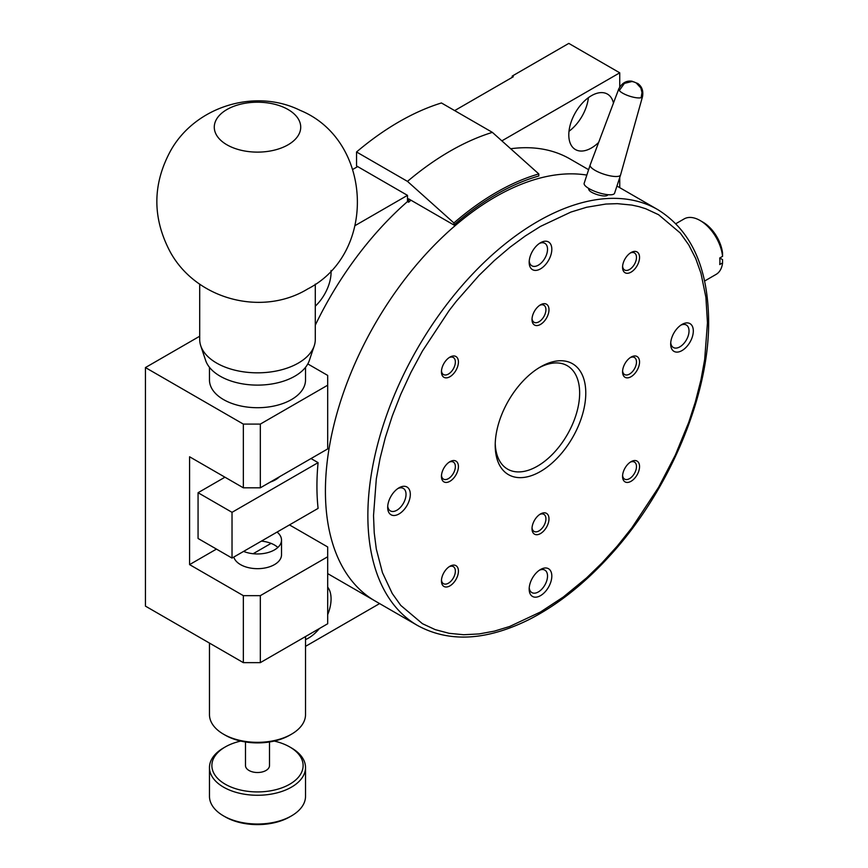 <?xml version="1.0" encoding="UTF-8"?>
<svg xmlns="http://www.w3.org/2000/svg" width="868" height="868" viewBox="0 0 868 868"><rect width="100%" height="100%" fill="white"/><g stroke="black" fill="none" stroke-linecap="round" stroke-linejoin="round"><path stroke-width="1.3" d="M538.941 367.837A59.697 34.47 -60 0 1 567.281 365.721A59.697 34.47 -60 0 1 579.65 393.052A59.697 34.47 -60 0 1 553.589 453.129A59.697 34.47 -60 0 1 507.585 469.132A59.697 34.47 -60 0 1 495.248 443.515M495.216 445.338A64.037 36.966 -60 0 1 540.493 366.914A64.037 36.966 -60 0 1 585.781 393.052A64.037 36.966 -60 0 1 540.493 471.476A64.037 36.966 -60 0 1 495.216 445.338M616.942 186.045L657.727 209.6A240.132 138.641 -60 0 0 417.595 348.242A240.132 138.641 -60 0 0 417.606 625.524L375.15 601.014A240.132 138.641 -60 0 1 362.943 346.484A240.132 138.641 -60 0 1 586.844 175.086A240.132 138.641 -60 0 0 362.943 346.484A240.132 138.641 -60 0 0 375.15 601.014L329.873 574.876A240.132 138.641 -60 0 1 327.681 573.564M707.463 322.798L705.901 297.333L700.964 273.268L695.745 258.599L688.758 244.906L680.252 233.004L658.562 214.7L645.77 208.765L638.957 206.638L631.861 205.076L617.3 203.654L605.864 204.045L586.638 207.257L570.884 212.074L540.493 226.396L525.238 236.009L510.113 247.152L494.359 260.541L479.038 275.416L456.308 301.294L449.125 310.57L422.434 351.03L410.9 372.448L400.745 394.376L392.238 416.097L385.251 437.852L380.032 458.564L376.311 478.897L373.522 515.592L374.227 532.8L376.311 549.064L382.452 572.63L392.238 593.473L400.745 605.387L422.434 623.691L435.215 629.625L449.125 633.315L463.686 634.736L479.038 633.944L494.359 631.134L509.614 626.501L540.493 611.994L563.332 597L586.638 577.849L601.958 562.974L617.3 546.048L631.861 527.82L658.562 487.36L675.347 455.038L688.758 422.293L695.355 401.895L700.964 379.826L704.675 359.493L707.463 322.798M441.443 580.952A12.011 6.933 -60 0 1 449.939 566.24A12.011 6.933 -60 0 1 458.423 571.144A12.011 6.933 -60 0 1 449.939 585.857A12.011 6.933 -60 0 1 441.443 580.952M441.443 476.38A12.011 6.933 -60 0 1 449.939 461.678A12.011 6.933 -60 0 1 458.423 466.572A12.011 6.933 -60 0 1 449.939 481.284A12.011 6.933 -60 0 1 441.443 476.38M441.443 371.808A12.011 6.933 -60 0 1 449.939 357.106A12.011 6.933 -60 0 1 458.423 362.01A12.011 6.933 -60 0 1 449.939 376.712A12.011 6.933 -60 0 1 441.443 371.808M540.493 304.82A12.011 6.933 -60 0 1 548.988 309.724A12.011 6.933 -60 0 1 540.493 324.426A12.011 6.933 -60 0 1 532.008 319.522A12.011 6.933 -60 0 1 540.493 304.82L540.493 304.82M622.562 267.246A12.011 6.933 -60 0 1 631.058 252.534A12.011 6.933 -60 0 1 639.542 257.438A12.011 6.933 -60 0 1 631.058 272.14A12.011 6.933 -60 0 1 622.562 267.246M622.562 476.38A12.011 6.933 -60 0 1 631.058 461.678A12.011 6.933 -60 0 1 639.542 466.583A12.011 6.933 -60 0 1 631.058 481.284A12.011 6.933 -60 0 1 622.562 476.38M540.493 513.964A12.011 6.933 -60 0 1 548.988 518.858A12.011 6.933 -60 0 1 540.493 533.57A12.011 6.933 -60 0 1 532.008 528.666A12.011 6.933 -60 0 1 540.493 513.964L540.493 513.964M398.998 487.816A16.004 9.244 -60 0 1 410.314 494.348A16.004 9.244 -60 0 1 398.998 513.964A16.004 9.244 -60 0 1 387.681 507.422A16.004 9.244 -60 0 1 398.998 487.816L398.998 487.816M529.176 262.342A16.004 9.244 -60 0 1 540.493 242.736A16.004 9.244 -60 0 1 551.82 249.268A16.004 9.244 -60 0 1 540.493 268.874A16.004 9.244 -60 0 1 529.176 262.342M529.176 589.122A16.004 9.244 -60 0 1 540.493 569.516A16.004 9.244 -60 0 1 551.82 576.048A16.004 9.244 -60 0 1 540.493 595.654A16.004 9.244 -60 0 1 529.176 589.122M670.671 344.032A16.004 9.244 -60 0 1 681.998 324.426A16.004 9.244 -60 0 1 693.315 330.968A16.004 9.244 -60 0 1 681.998 350.574A16.004 9.244 -60 0 1 670.671 344.032M622.562 371.808A12.011 6.933 -60 0 1 631.058 357.106A12.011 6.933 -60 0 1 639.542 362.01A12.011 6.933 -60 0 1 631.058 376.712A12.011 6.933 -60 0 1 622.562 371.808M607.795 194.682L607.665 195.072C606.678 196.363 603.358 196.276 597.694 194.79C591.705 192.837 588.688 190.851 588.656 188.844L588.786 188.454M441.486 579.998A9.841 5.685 120 0 0 443.483 583.687A9.841 5.685 120 0 0 451.067 581.05A9.841 5.685 120 0 0 455.364 571.144A9.841 5.685 120 0 0 453.324 566.641A9.841 5.685 120 0 0 449.136 566.75M441.486 475.425A9.841 5.685 120 0 0 443.483 479.114A9.841 5.685 120 0 0 451.067 476.478A9.841 5.685 120 0 0 455.364 466.583A9.841 5.685 120 0 0 453.324 462.069A9.841 5.685 120 0 0 449.136 462.188M441.486 370.864A9.841 5.685 120 0 0 443.483 374.553A9.841 5.685 120 0 0 451.067 371.916A9.841 5.685 120 0 0 455.364 362.01A9.841 5.685 120 0 0 453.324 357.507A9.841 5.685 120 0 0 449.136 357.616M532.041 318.578A9.841 5.685 120 0 0 534.048 322.267A9.841 5.685 120 0 0 541.632 319.63A9.841 5.685 120 0 0 545.929 309.724A9.841 5.685 120 0 0 543.889 305.221A9.841 5.685 120 0 0 539.69 305.33M622.606 266.292A9.841 5.685 120 0 0 624.602 269.981A9.841 5.685 120 0 0 632.186 267.344A9.841 5.685 120 0 0 636.483 257.438A9.841 5.685 120 0 0 634.443 252.935A9.841 5.685 120 0 0 630.255 253.044M622.606 475.436A9.841 5.685 120 0 0 624.602 479.114A9.841 5.685 120 0 0 632.186 476.478A9.841 5.685 120 0 0 636.483 466.583A9.841 5.685 120 0 0 634.443 462.069A9.841 5.685 120 0 0 630.255 462.188M532.041 527.711A9.841 5.685 120 0 0 534.048 531.4A9.841 5.685 120 0 0 541.632 528.764A9.841 5.685 120 0 0 545.929 518.858A9.841 5.685 120 0 0 543.889 514.355A9.841 5.685 120 0 0 539.69 514.474M387.736 506.087A12.977 7.487 120 0 0 390.361 510.883A12.977 7.487 120 0 0 400.365 507.411A12.977 7.487 120 0 0 406.029 494.348A12.977 7.487 120 0 0 403.338 488.413A12.977 7.487 120 0 0 397.869 488.532M529.23 261.008A12.977 7.487 120 0 0 531.867 265.803A12.977 7.487 120 0 0 541.86 262.331A12.977 7.487 120 0 0 547.524 249.268A12.977 7.487 120 0 0 544.844 243.333A12.977 7.487 120 0 0 539.364 243.452M529.23 587.788A12.977 7.487 120 0 0 531.867 592.584A12.977 7.487 120 0 0 541.86 589.112A12.977 7.487 120 0 0 547.524 576.048A12.977 7.487 120 0 0 544.844 570.113A12.977 7.487 120 0 0 539.364 570.233M670.736 342.697A12.977 7.487 120 0 0 673.362 347.504A12.977 7.487 120 0 0 683.366 344.021A12.977 7.487 120 0 0 689.029 330.968A12.977 7.487 120 0 0 686.338 325.023A12.977 7.487 120 0 0 680.87 325.142M622.606 370.864A9.841 5.685 120 0 0 624.602 374.553A9.841 5.685 120 0 0 632.186 371.916A9.841 5.685 120 0 0 636.483 362.01A9.841 5.685 120 0 0 634.443 357.507A9.841 5.685 120 0 0 630.255 357.616M590.175 164.942A16.004 4.47 18.1 0 0 590.153 164.996A16.004 4.47 18.1 0 0 603.976 174.218A16.004 4.47 18.1 0 0 620.577 174.956A16.004 4.47 18.1 0 0 620.587 174.902L642.504 96.673A12.477 3.483 -161.9 0 1 635.018 97.541A12.477 3.483 -161.9 0 1 622.627 93.136A12.477 3.483 -161.9 0 1 618.775 88.905L590.175 164.942M590.153 164.996L584.164 183.267A16.004 4.47 18.1 0 0 597.987 192.501A16.004 4.47 18.1 0 0 614.587 193.228L620.577 174.956M226.939 109.52A43.226 24.955 180 0 1 274.038 104.106A43.226 24.955 180 0 1 300.719 127.162A43.226 24.955 180 0 1 257.503 152.117A43.226 24.955 180 0 1 214.277 127.162A43.226 24.955 180 0 1 226.939 109.52M199.705 284.129L199.705 339.464A57.798 33.364 0 0 0 200.747 345.779A57.798 33.364 0 0 0 216.631 363.063A57.798 33.364 0 0 0 274.44 371.363A57.798 33.364 0 0 0 314.249 345.779A57.798 33.364 0 0 0 315.29 339.464L315.29 284.129M200.747 345.779L205.618 360.383A52.829 30.499 0 0 0 220.147 376.18A52.829 30.499 0 0 0 272.986 383.775A52.829 30.499 0 0 0 309.377 360.383L314.249 345.779M225.235 746.957L223.543 747.934A48.022 27.733 0 0 0 209.47 767.54L209.47 796.292A48.022 27.733 0 0 0 223.423 815.833L225.127 816.821A45.624 26.344 0 0 0 225.235 816.886A45.624 26.344 0 0 0 289.869 816.821L291.572 815.833A48.022 27.733 0 0 0 305.525 796.292L305.525 767.54A48.022 27.733 0 0 0 291.453 747.934L289.76 746.957A45.624 26.344 180 0 1 289.76 784.205A45.624 26.344 180 0 1 225.235 784.205A45.624 26.344 180 0 1 225.235 746.957A45.624 26.344 180 0 1 240.772 741.077M223.423 815.833A48.022 27.733 0 0 0 223.543 815.898A48.022 27.733 0 0 0 291.572 815.833M209.47 767.54A48.022 27.733 0 0 0 223.543 787.146A48.022 27.733 0 0 0 275.872 793.157A48.022 27.733 0 0 0 305.525 767.54M704.621 281.026L716.111 274.386A32.018 18.488 -120 0 0 722.567 262.896L722.545 259.608L719.735 257.991L722.567 256.353L722.545 253.076A28.015 16.177 -120 0 0 702.939 222.154L700.107 220.515A32.018 18.488 -120 0 0 684.103 218.931L675.846 223.694M274.223 741.077A45.624 26.344 180 0 1 289.76 746.957L291.453 747.934M722.567 256.353A32.018 18.488 -120 0 0 700.107 220.515M719.735 257.991A32.018 18.488 60 0 1 719.735 264.523L722.567 262.896M245.492 741.977L245.492 765.576A12.011 6.933 0 0 0 249.007 770.48A12.011 6.933 0 0 0 262.093 771.988A12.011 6.933 0 0 0 269.503 765.576L269.503 741.977M209.47 643.09L209.47 714.603A48.022 27.733 0 0 0 223.543 734.209L225.235 735.185A45.624 26.344 0 0 0 289.76 735.185L291.453 734.209A48.022 27.733 0 0 0 305.525 714.603L305.525 636.548M198.067 538.475L232.027 558.081L318.089 508.388A240.132 138.641 120 0 1 318.089 462.644L232.027 512.326L198.067 492.72L198.067 538.475M232.027 512.326L232.027 558.081M568.996 131.274A32.018 18.488 120 0 0 588.406 97.672M225.235 735.185L223.543 734.209A48.022 27.733 0 0 0 291.453 734.209M224.953 477.194L198.067 492.72M311.015 458.554L318.089 462.644M492.384 132.37L441.443 102.966A264.143 152.508 120 0 0 356.542 151.976L407.483 181.39L453.899 222.957A246.555 142.352 -60 0 1 538.8 173.936L492.384 132.37A264.143 152.508 120 0 0 407.483 181.39M453.899 222.957L453.899 224.996A244.136 140.952 -60 0 1 538.8 175.987L538.8 173.936M453.899 224.996L408.622 198.859L408.622 202.233L407.483 201.571L407.483 195.354L355.327 225.463M410.955 200.204A240.132 138.641 120 0 0 408.622 202.233M598.627 142.46A32.018 18.488 -60 0 1 591.433 147.972A32.018 18.488 -60 0 1 575.43 149.556A32.018 18.488 -60 0 1 575.43 112.58A32.018 18.488 -60 0 1 607.448 94.102A32.018 18.488 -60 0 1 613.459 103.042M270.208 482.109A25.411 14.669 0 0 0 278.856 477.357A25.411 14.669 0 0 0 279.507 476.749M319.402 628.54A32.018 18.488 -60 0 1 308.433 638.132A32.018 18.488 -60 0 1 305.525 639.597M327.681 587.115A32.018 18.488 -60 0 1 327.681 614.653M510.677 148.754A240.132 138.641 -60 0 1 570.005 158.952L588.612 169.694M315.29 325.185A240.132 138.641 -60 0 1 407.483 201.571M290.053 525.238A240.132 138.641 -60 0 1 289.847 524.695M331.034 270.458A32.018 18.488 -60 0 1 315.29 306.176M407.483 195.354L356.542 165.94L356.542 151.976M619.741 187.662L619.741 177.506M619.741 86.93L619.741 72.814L501.867 140.855M454.669 110.594L513.324 76.731L512.196 76.08L512.196 77.382M512.196 76.08L568.8 43.4L619.741 72.814M277.066 532.073A24.011 13.866 180 0 1 281.514 540.102L281.514 554.804A24.011 13.866 180 0 1 266.682 567.618A24.011 13.866 180 0 1 240.523 564.612A24.011 13.866 180 0 1 233.796 557.05M261.387 541.122A24.011 13.866 180 0 1 277.858 547.458M281.514 540.102A24.011 13.866 180 0 1 268.505 552.417A24.011 13.866 180 0 1 243.582 551.397M199.705 336.231L145.433 367.565L145.433 606.114L243.344 662.642L260.324 662.642L260.324 595.654L327.681 556.768L327.681 546.959L289.478 524.912M260.324 662.642L327.681 623.756L327.681 556.768M305.525 646.356L379.609 603.585M357.681 166.591L352.885 169.358M253.131 553.73L271.076 543.368M216.457 549.097L189.582 564.612L243.344 595.654L243.344 662.642M243.344 595.654L260.324 595.654M145.433 367.565L243.344 424.094L260.324 424.094L327.681 385.208L327.681 448.93L260.324 487.816L243.344 487.816L189.582 456.774L189.582 564.612M243.344 424.094L243.344 487.816M260.324 424.094L260.324 487.816M327.681 385.208L327.681 375.41L307.804 363.931M209.47 367.327L209.47 379.989A48.022 27.733 0 0 0 257.503 407.71A48.022 27.733 0 0 0 305.525 379.989L305.525 367.327M417.606 625.524C449.136 642.711 486.275 640.725 529.013 619.589C557.169 605.246 584.034 584.045 609.607 556.008C668.935 491.57 709.351 395.927 708.635 321.16C708.093 267.452 691.123 230.259 657.727 209.6M618.775 88.905C621.955 83.002 626.349 80.442 631.947 81.201L637.774 83.502C641.962 86.518 643.535 90.912 642.504 96.673M619.285 90.543L624.407 83.371L631.926 81.527L634.15 81.993L636.168 82.894L640.823 87.918L642.005 92.518L641.116 97.693M307.804 288.903C261.669 317.135 195.484 299.21 169.857 251.243C152.215 217.456 152.518 183.842 170.801 150.403C195.582 106.363 255.073 88.08 300.078 110.323C372.6 139.911 377.515 253.141 307.804 288.903M266.574 484.214L278.856 477.357"/></g></svg>
